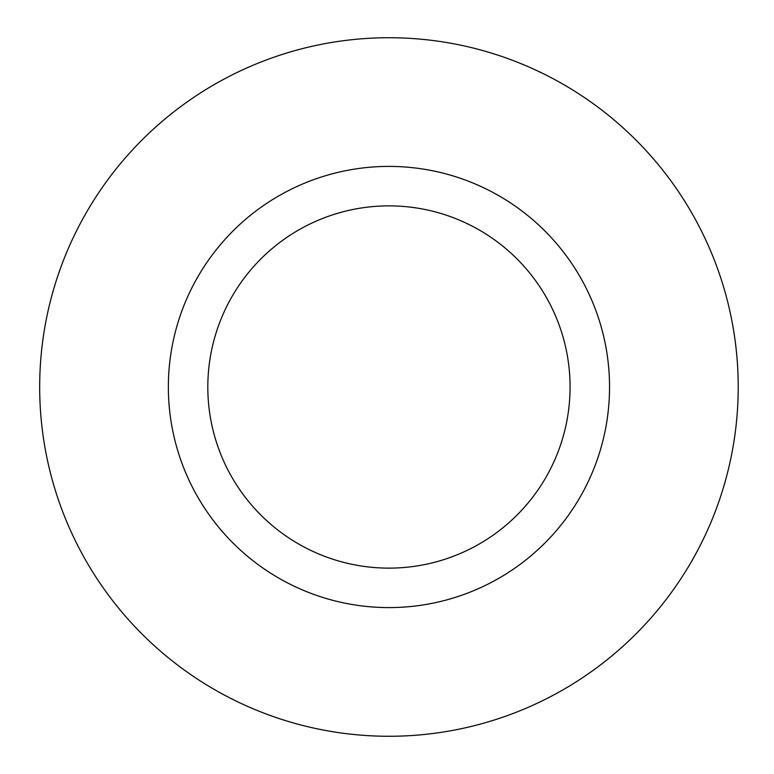 <?xml version="1.0" encoding="UTF-8"?>
<svg xmlns="http://www.w3.org/2000/svg" width="774" height="774" viewBox="0 0 774 774"><rect width="100%" height="100%" fill="white"/><g stroke="black" fill="none" stroke-linecap="round" stroke-linejoin="round"><path stroke-width="1.16" d="M39.677 387A349.277 349.277 0 0 0 563.588 689.479A349.277 349.277 0 0 0 563.588 84.521A349.277 349.277 0 0 0 39.677 387M168.355 387A220.6 220.6 0 0 0 499.249 578.043A220.6 220.6 0 0 0 499.249 195.957A220.6 220.6 0 0 0 168.355 387M207.819 387A181.126 181.126 0 0 0 479.512 543.861A181.126 181.126 0 0 0 479.512 230.139A181.126 181.126 0 0 0 207.819 387"/></g></svg>
